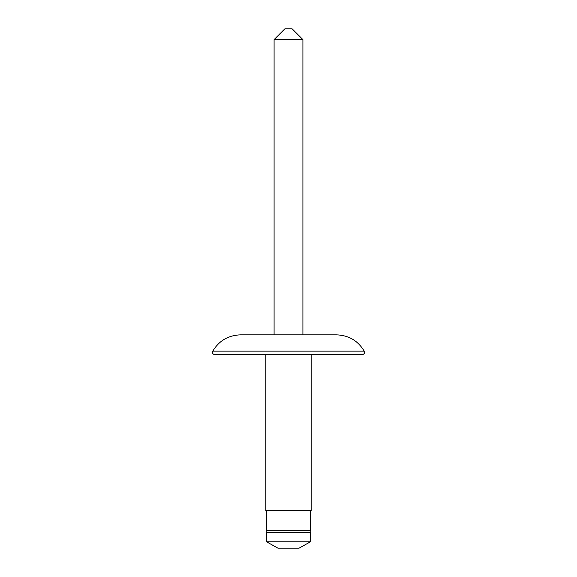 <?xml version="1.0" encoding="UTF-8"?>
<svg xmlns="http://www.w3.org/2000/svg" width="577" height="577" viewBox="0 0 577 577"><rect width="100%" height="100%" fill="white"/><g stroke="black" fill="none" stroke-linecap="round" stroke-linejoin="round"><path stroke-width="0.87" d="M274.089 39.597L302.911 39.597L292.164 28.85L284.836 28.85L274.089 39.597L274.089 334.862L288.5 334.862L240.414 334.862C228.254 335.28 219.044 340.704 212.783 351.133C212.127 353.102 212.826 354.292 214.889 354.711L288.5 354.711L265.853 354.711L265.853 510.558L311.147 510.558L311.147 354.711M302.911 39.597L302.911 334.862L288.5 334.862L336.586 334.862C348.746 335.28 357.956 340.704 364.217 351.133L212.783 351.133M364.217 351.133C364.873 353.102 364.174 354.292 362.111 354.711L288.5 354.711M310.426 510.558L310.426 530.804L266.574 530.804L266.574 510.558M310.426 532.398L266.574 532.398L266.574 541.796L310.426 541.796L310.426 532.398M310.426 541.796L299.102 548.15L277.898 548.15L266.574 541.796M310.188 530.804L310.188 532.398M266.812 530.804L266.812 532.398"/></g></svg>
